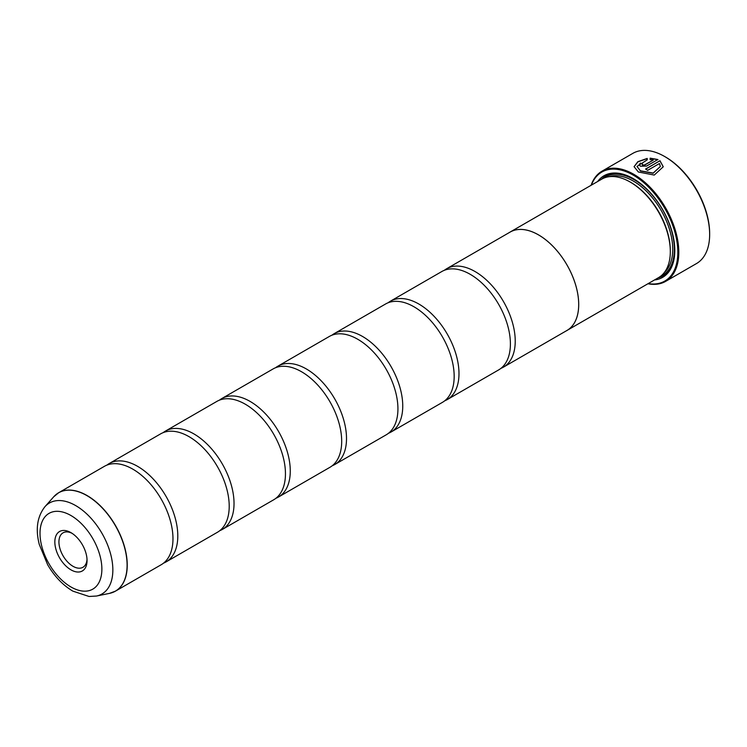 <?xml version="1.0" encoding="UTF-8"?>
<svg xmlns="http://www.w3.org/2000/svg" width="747" height="747" viewBox="0 0 747 747"><rect width="100%" height="100%" fill="white"/><g stroke="black" fill="none" stroke-linecap="round" stroke-linejoin="round"><path stroke-width="1.12" d="M109.445 593.389A56.791 32.784 -120 0 0 125.337 550.576A56.791 32.784 -120 0 0 86.951 495.634A56.791 32.784 -120 0 0 53.691 496.82L44.941 506.699A52.523 30.328 60 0 1 75.708 505.607A52.523 30.328 60 0 1 111.219 556.431A52.523 30.328 60 0 1 96.522 596.031L109.445 593.389L115.477 591.129L161.212 564.723A56.809 32.803 -120 0 0 172.015 528.101A56.809 32.803 -120 0 0 141.528 475.279A56.809 32.803 -120 0 0 132.807 469.144A56.809 32.803 -120 0 0 104.403 466.324L58.668 492.731A56.809 32.803 60 0 1 87.072 495.541A56.809 32.803 60 0 1 124.189 545.609A56.809 32.803 60 0 1 115.477 591.129A56.809 32.803 60 0 1 112.648 592.464M163.518 563.154A56.809 32.803 -120 0 0 166.03 561.94L217.452 532.256A56.809 32.803 -120 0 0 228.255 495.625A56.809 32.803 -120 0 0 197.759 442.812A56.809 32.803 -120 0 0 189.047 436.668A56.809 32.803 -120 0 0 160.642 433.858L109.221 463.542A56.809 32.803 -120 0 0 106.914 465.11M219.758 530.687A56.809 32.803 -120 0 0 222.27 529.474L273.682 499.79A56.809 32.803 -120 0 0 284.495 463.159A56.809 32.803 -120 0 0 253.999 410.346A56.809 32.803 -120 0 0 245.287 404.202A56.809 32.803 -120 0 0 216.882 401.391L165.46 431.075A56.809 32.803 -120 0 0 163.154 432.644M275.998 498.221A56.809 32.803 -120 0 0 278.51 497.007L329.922 467.314A56.809 32.803 -120 0 0 340.735 430.692A56.809 32.803 -120 0 0 310.238 377.87A56.809 32.803 -120 0 0 301.517 371.735A56.809 32.803 -120 0 0 273.113 368.925L221.7 398.609A56.809 32.803 -120 0 0 219.394 400.177M332.228 465.745A56.809 32.803 -120 0 0 334.749 464.531L386.162 434.847A56.809 32.803 -120 0 0 396.974 398.226A56.809 32.803 -120 0 0 366.478 345.403A56.809 32.803 -120 0 0 357.757 339.269A56.809 32.803 -120 0 0 329.352 336.449L277.94 366.142A56.809 32.803 -120 0 0 275.624 367.711M388.468 433.279A56.809 32.803 -120 0 0 390.98 432.065L442.401 402.381A56.809 32.803 -120 0 0 453.214 365.75A56.809 32.803 -120 0 0 422.718 312.937A56.809 32.803 -120 0 0 413.997 306.793A56.809 32.803 -120 0 0 385.592 303.982L334.17 333.666A56.809 32.803 -120 0 0 331.864 335.235M444.708 400.812A56.809 32.803 -120 0 0 447.22 399.598L498.641 369.914A56.809 32.803 -120 0 0 509.445 333.283A56.809 32.803 -120 0 0 478.958 280.47A56.809 32.803 -120 0 0 470.236 274.326A56.809 32.803 -120 0 0 441.832 271.516L390.41 301.2A56.809 32.803 -120 0 0 388.104 302.768M634.082 166.777L637.901 161.856L647.21 158.616M636.995 166.441L640.422 170.988L653.139 173.248L660.348 166.516L653.139 173.071L640.422 170.802L636.995 166.441L647.21 159.858L647.21 158.429L637.845 161.697L634.082 166.674L638.358 171.997L654.251 175.069L663.261 166.777L659.974 160.726L645.576 169.037A63.626 36.734 60 0 1 647.64 170.353L659.424 163.546L660.348 166.516M645.735 169.13L659.974 160.726M659.974 160.913L663.261 166.814M642.485 164.144L642.485 165.227L644.549 165.134L653.233 160.119L644.549 164.947L642.485 165.04L642.485 163.966A63.626 36.734 -120 0 0 640.422 163.089L639.133 164.723L640.422 166.226L646.613 166.049L657.911 159.522L650.133 158.159L650.133 159.643L653.233 159.933M642.485 165.04L642.485 163.966M665.465 156.973L664.662 156.515L665.465 156.973A62.487 36.08 60 0 1 709.65 233.512L709.65 234.437A63.626 36.734 -120 0 0 664.662 156.515L664.662 156.515A63.626 36.734 -120 0 0 632.849 153.359L601.998 171.175A63.626 36.734 60 0 1 633.811 174.322A63.626 36.734 60 0 1 675.372 230.393A63.626 36.734 60 0 1 665.624 281.376A63.626 36.734 60 0 1 647.938 283.757M665.624 281.376L696.475 263.57A63.626 36.734 -120 0 0 709.65 234.437M70.946 532.639A22.783 13.157 -120 0 0 54.839 541.939A22.783 13.157 -120 0 0 70.946 569.84A22.783 13.157 -120 0 0 87.054 560.539A22.783 13.157 -120 0 0 70.946 532.639L70.946 532.639M72.001 533.293A19.88 11.476 -120 0 0 63.047 532.835A19.88 11.476 -120 0 0 60.003 548.774A19.88 11.476 -120 0 0 72.991 566.291A19.88 11.476 -120 0 0 82.936 567.281A19.88 11.476 -120 0 0 87.016 559.298M648.228 283.589A62.944 36.342 -120 0 0 677.184 243.148A62.944 36.342 -120 0 0 633.325 175.162A62.944 36.342 -120 0 0 591.391 185.125M500.948 368.346A56.809 32.803 -120 0 0 503.459 367.132A56.809 32.803 -120 0 0 512.171 321.602A56.809 32.803 -120 0 0 475.055 271.544A56.809 32.803 -120 0 0 446.65 268.733L510.117 232.084A56.809 32.803 60 0 1 538.522 234.903A56.809 32.803 60 0 1 575.638 284.962A56.809 32.803 60 0 1 566.926 330.482L658.537 277.632A56.847 32.821 -120 0 0 670.311 251.618L670.311 250.684A55.708 32.158 -120 0 0 630.916 182.464A55.708 32.158 -120 0 0 630.916 182.455L630.113 181.997A56.847 32.821 -120 0 0 601.69 179.177L510.108 232.056A56.847 32.821 60 0 1 538.522 234.875A56.847 32.821 60 0 1 575.657 284.962A56.847 32.821 60 0 1 566.945 330.51A56.847 32.821 60 0 1 565.946 331.052M670.311 251.618A56.847 32.821 -120 0 0 630.113 181.997L630.916 182.464M654.503 279.966A58.658 33.867 -120 0 0 674.802 250.497A58.658 33.867 -120 0 0 633.325 178.654L633.325 178.654A58.658 33.867 -120 0 0 597.656 181.512M633.727 178.888A57.528 33.213 -120 0 0 601.298 179.411M166.03 561.94A56.809 32.803 -120 0 0 174.742 516.42A56.809 32.803 -120 0 0 137.625 466.361A56.809 32.803 -120 0 0 109.221 463.542M222.27 529.474A56.809 32.803 -120 0 0 230.972 483.953A56.809 32.803 -120 0 0 193.865 433.886A56.809 32.803 -120 0 0 165.46 431.075M278.51 497.007A56.809 32.803 -120 0 0 287.212 451.477A56.809 32.803 -120 0 0 250.105 401.419A56.809 32.803 -120 0 0 221.7 398.609M334.749 464.531A56.809 32.803 -120 0 0 343.452 419.011A56.809 32.803 -120 0 0 306.345 368.953A56.809 32.803 -120 0 0 277.94 366.142M390.98 432.065A56.809 32.803 -120 0 0 399.692 386.544A56.809 32.803 -120 0 0 362.575 336.486A56.809 32.803 -120 0 0 334.17 333.666M447.22 399.598A56.809 32.803 -120 0 0 455.931 354.078A56.809 32.803 -120 0 0 418.815 304.01A56.809 32.803 -120 0 0 390.41 301.2M446.65 268.733A56.809 32.803 -120 0 0 444.344 270.302M509.137 232.653A56.847 32.821 60 0 1 510.108 232.056M658.135 277.865A57.528 33.213 -120 0 0 674.802 250.03M591.092 185.303A63.626 36.734 60 0 1 601.998 171.175M650.133 158.345L657.911 159.709M639.143 164.816L640.422 163.089M640.422 163.276A63.626 36.734 60 0 1 642.317 164.079M664.344 272.496A55.708 32.158 -120 0 0 668.742 227.079A55.708 32.158 -120 0 0 633.325 181.063A55.708 32.158 -120 0 0 609.048 176.722M660.469 276.353A56.847 32.821 -120 0 0 671.786 231.598A56.847 32.821 -120 0 0 634.128 179.672A56.847 32.821 -120 0 0 603.772 178.141M70.946 586.965A43.746 25.258 -120 0 0 101.872 569.102A43.746 25.258 -120 0 0 70.946 515.523A43.746 25.258 -120 0 0 40.011 533.386A43.746 25.258 -120 0 0 70.946 586.965M56.09 494.514A56.809 32.803 60 0 1 58.668 492.731L53.691 496.82M96.522 596.031L89.052 596.47L72.823 591.12C62.841 585.162 54.456 576.385 47.677 564.788L39.311 544.516C35.342 529.203 37.219 516.597 44.941 506.699M503.459 367.132L566.926 330.482"/></g></svg>
